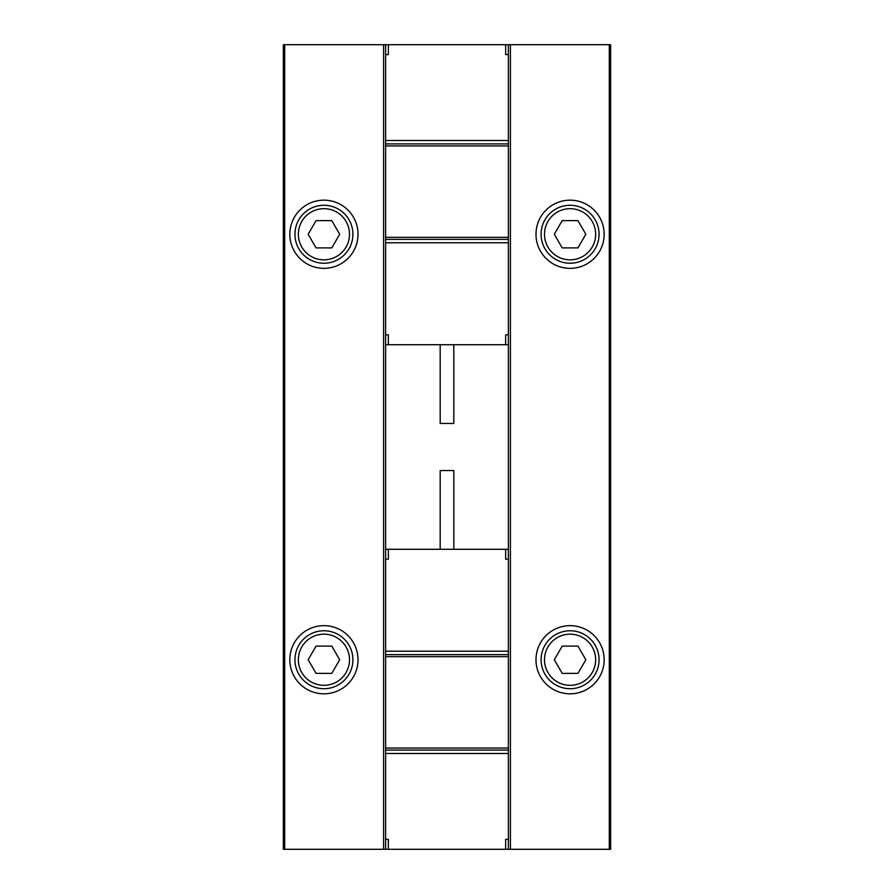 <?xml version="1.0" encoding="UTF-8"?>
<svg xmlns="http://www.w3.org/2000/svg" width="894" height="894" viewBox="0 0 894 894"><rect width="100%" height="100%" fill="white"/><g stroke="black" fill="none" stroke-linecap="round" stroke-linejoin="round"><path stroke-width="1.34" d="M508.373 549.285L385.627 549.285L385.627 344.715L508.373 344.715L508.373 849.3L610.647 849.3L610.647 44.7L508.373 44.7L508.373 54.59L505.635 54.59L505.635 44.7L508.373 44.7M508.373 849.3L283.353 849.3L283.353 44.7L385.627 44.7L385.627 54.59L388.365 54.59L388.365 44.7L505.635 44.7M604.165 234.262A34.095 34.095 0 0 1 553.028 263.786A34.095 34.095 0 0 1 553.028 204.737A34.095 34.095 0 0 1 604.165 234.262M604.165 659.738A34.095 34.095 0 0 1 553.028 689.263A34.095 34.095 0 0 1 553.028 630.214A34.095 34.095 0 0 1 604.165 659.738M440.183 344.715L440.183 423.477L453.817 423.477L453.817 344.715M440.183 549.285L440.183 470.523L453.817 470.523L453.817 549.285M358.013 234.262A34.095 34.095 0 0 1 306.877 263.786A34.095 34.095 0 0 1 306.877 204.737A34.095 34.095 0 0 1 358.013 234.262M358.013 659.738A34.095 34.095 0 0 1 306.877 689.263A34.095 34.095 0 0 1 306.877 630.214A34.095 34.095 0 0 1 358.013 659.738M352.906 659.738A28.977 28.977 0 0 1 309.436 684.838A28.977 28.977 0 0 1 309.436 634.639A28.977 28.977 0 0 1 352.906 659.738A28.977 28.977 0 0 1 309.436 684.838A28.977 28.977 0 0 1 309.436 634.639A28.977 28.977 0 0 1 352.906 659.738M316.051 673.383L331.797 673.383L339.675 659.738L331.797 646.105L316.051 646.105L308.173 659.738L316.051 673.383M352.906 234.262A28.977 28.977 0 0 1 309.436 259.361A28.977 28.977 0 0 1 309.436 209.162A28.977 28.977 0 0 1 352.906 234.262A28.977 28.977 0 0 1 309.436 259.361A28.977 28.977 0 0 1 309.436 209.162A28.977 28.977 0 0 1 352.906 234.262M316.051 247.895L331.797 247.895L339.675 234.262L331.797 220.617L316.051 220.617L308.173 234.262L316.051 247.895M599.058 659.738A28.977 28.977 0 0 1 555.587 684.838A28.977 28.977 0 0 1 555.587 634.639A28.977 28.977 0 0 1 599.058 659.738A28.977 28.977 0 0 1 555.587 684.838A28.977 28.977 0 0 1 555.587 634.639A28.977 28.977 0 0 1 599.058 659.738M562.203 673.383L577.949 673.383L585.827 659.738L577.949 646.105L562.203 646.105L554.325 659.738L562.203 673.383M599.058 234.262A28.977 28.977 0 0 1 555.587 259.361A28.977 28.977 0 0 1 555.587 209.162A28.977 28.977 0 0 1 599.058 234.262A28.977 28.977 0 0 1 555.587 259.361A28.977 28.977 0 0 1 555.587 209.162A28.977 28.977 0 0 1 599.058 234.262M562.203 247.895L577.949 247.895L585.827 234.262L577.949 220.617L562.203 220.617L554.325 234.262L562.203 247.895M388.365 849.3L388.365 839.41L385.627 839.41L385.627 849.3M508.373 839.41L505.635 839.41L505.635 849.3M508.373 559.163L505.635 559.163L505.635 549.285M508.373 753.497L385.627 753.497L385.627 839.41M385.627 753.497L385.627 549.285M388.365 549.285L388.365 559.163L385.627 559.163M508.373 654.631L385.627 654.631M508.373 750.088L385.627 750.088M385.627 344.715L385.627 334.837L388.365 334.837L388.365 344.715M385.627 334.837L385.627 242.777L508.373 242.777L508.373 54.59M385.627 54.59L385.627 242.777M508.373 344.715L508.373 242.777M505.635 344.715L505.635 334.837L508.373 334.837M385.627 239.368L508.373 239.368M385.627 143.912L508.373 143.912M385.627 44.7L388.365 44.7M284.717 849.3L284.717 44.7M609.283 849.3L609.283 44.7M510.418 849.3L510.418 44.7M383.582 849.3L383.582 44.7M349.498 659.738A25.568 25.568 0 0 1 311.134 681.887A25.568 25.568 0 0 1 311.134 637.601A25.568 25.568 0 0 1 349.498 659.738M349.498 234.262A25.568 25.568 0 0 1 311.134 256.399A25.568 25.568 0 0 1 311.134 212.113A25.568 25.568 0 0 1 349.498 234.262M595.65 659.738A25.568 25.568 0 0 1 557.286 681.887A25.568 25.568 0 0 1 557.286 637.601A25.568 25.568 0 0 1 595.65 659.738M595.65 234.262A25.568 25.568 0 0 1 557.286 256.399A25.568 25.568 0 0 1 557.286 212.113A25.568 25.568 0 0 1 595.65 234.262M508.373 651.223L385.627 651.223M508.373 656.677L385.627 656.677M508.373 748.043L385.627 748.043M385.627 140.503L508.373 140.503M385.627 237.323L508.373 237.323M385.627 145.957L508.373 145.957"/></g></svg>
